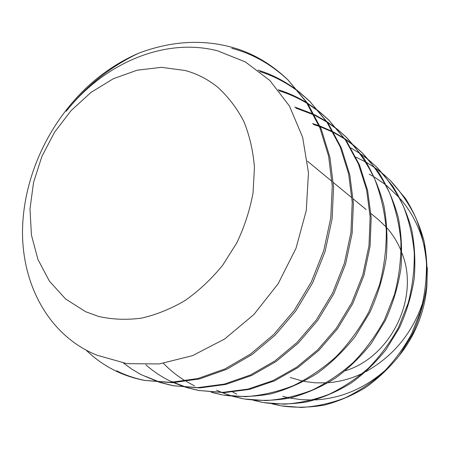 <?xml version="1.0" encoding="UTF-8"?>
<svg xmlns="http://www.w3.org/2000/svg" width="450" height="450" viewBox="0 0 450 450"><rect width="100%" height="100%" fill="white"/><g stroke="black" fill="none" stroke-linecap="round" stroke-linejoin="round"><path stroke-width="0.67" d="M85.714 311.749L65.571 298.963L49.461 281.211L37.969 259.549L31.438 235.091L29.987 208.997L33.553 182.407L41.884 156.431L54.608 132.126L71.201 110.481L91.013 92.413L113.276 78.75L137.087 70.206L161.432 67.337L185.181 70.504C197.19 73.755 208.119 79.403 217.969 87.441C228.313 96.891 236.947 108.242 243.866 121.511C249.626 135.692 253.153 151.026 254.447 167.507L253.052 192.847C249.902 210.021 244.485 226.699 236.807 242.876L222.593 265.365C211.393 279.067 198.906 290.779 185.124 300.493C170.871 308.874 156.285 314.764 141.356 318.161C126.517 320.091 112.269 319.517 98.601 316.446L85.714 311.749M97.228 355.292L93.189 353.61C48.026 333.281 22.275 284.383 22.5 231.441C23.046 178.425 47.655 124.043 87.688 86.569C103.146 72.343 120.156 61.217 138.724 53.179C110.334 66.668 86.169 86.029 66.223 111.263C103.691 63.681 164.143 37.119 217.479 50.782L245.419 61.948L269.904 80.544L289.429 106.003L302.636 137.261L308.464 172.772L306.276 210.544L295.999 248.316L278.156 283.725L253.851 314.567L224.668 338.991L192.482 355.68L159.278 363.932L126.962 363.656L97.228 355.292M231.761 48.307C252.405 53.612 271.384 64.378 288.686 80.601M287.983 79.903L307.485 103.202L321.204 129.004L329.929 157.314L333.574 187.071L332.111 218.88L325.131 251.359L312.75 282.668L295.701 311.04L275.192 335.109L252.248 354.42L226.659 369.332L199.541 378.928L172.344 382.702L144.602 380.413L170.533 382.354L197.792 378.562L224.983 368.921L250.644 353.953L273.662 334.569L294.233 310.41L311.338 281.931L323.764 250.509L330.772 217.912L332.246 185.996L328.601 156.144L319.866 127.738L306.107 101.869L287.983 79.903C270.467 63.248 251.207 52.234 230.197 46.851C200.751 39.218 170.263 41.327 138.724 53.179M145.541 380.582C135.073 378.484 125.415 375.216 116.556 370.772M86.226 350.241C94.832 358.543 104.299 365.265 114.621 370.395C123.761 374.991 133.757 378.326 144.602 380.413M390.139 180.321L405.523 198.54C413.685 211.657 419.805 225.636 423.889 240.458C426.808 255.296 427.663 270.816 426.465 287.021C423.934 303.379 419.209 319.202 412.284 334.496L399.381 355.449C389.295 367.914 378.135 378.54 365.901 387.315C352.8 395.308 338.934 401.237 324.304 405.101C309.566 407.604 295.217 407.858 281.267 405.872L301.376 407.447C316.074 406.564 330.581 403.402 344.902 397.963C358.734 391.309 371.379 382.939 382.826 372.859C393.851 361.626 403.408 348.705 411.508 334.091L420.733 310.804C424.868 294.536 426.763 278.432 426.426 262.491C424.986 247.213 421.481 232.374 415.912 217.974C409.118 204.007 400.522 191.458 390.139 180.321L383.721 174.471M280.733 405.771L272.548 403.858M271.997 403.802L280.198 405.675M383.259 174.083L375.829 168.368M375.294 167.996L366.643 162.529M366.019 162.174L355.888 157.129M376.791 167.203L392.743 186.114C401.175 199.727 407.498 214.245 411.699 229.674C414.692 245.126 415.547 261.304 414.264 278.213C411.598 295.284 406.648 311.811 399.42 327.797L385.971 349.706C375.469 362.745 363.864 373.86 351.157 383.046C337.556 391.416 323.179 397.626 308.031 401.687C292.781 404.325 277.959 404.618 263.565 402.576L284.265 404.168C299.458 403.217 314.477 399.892 329.316 394.189C343.671 387.214 356.794 378.456 368.702 367.903C380.171 356.152 390.127 342.636 398.571 327.358L408.212 303.019C412.543 286.026 414.557 269.218 414.242 252.596C412.785 236.672 409.179 221.226 403.436 206.252C396.416 191.745 387.534 178.729 376.791 167.203L369.782 160.841M262.986 402.463L254.081 400.354M253.485 400.298L262.401 402.356M369.276 160.419L361.097 154.237M360.501 153.833L350.899 147.96M313.515 124.526L319.303 126.399M320.248 126.737L333.129 132.278M333.917 132.677L344.683 138.926M345.347 139.365L354.437 146.025M354.999 146.481L362.717 153.371M362.244 152.899L378.799 172.553C387.523 186.699 394.054 201.808 398.379 217.89C401.451 234.006 402.3 250.898 400.916 268.571C398.098 286.431 392.906 303.728 385.346 320.468L371.306 343.423C360.354 357.092 348.266 368.747 335.042 378.382C320.906 387.163 305.983 393.688 290.278 397.963C274.483 400.748 259.155 401.091 244.294 398.987L265.613 400.59C281.334 399.566 296.893 396.062 312.294 390.071C327.201 382.748 340.853 373.551 353.25 362.486C365.203 350.162 375.593 335.998 384.418 319.984L394.509 294.497C399.06 276.716 401.197 259.138 400.916 241.768C399.442 225.146 395.741 209.036 389.807 193.449C382.551 178.357 373.365 164.841 362.244 152.899L354.555 145.963M243.664 398.863L233.944 396.523M216.568 390.161L221.591 392.394M222.306 392.687L232.616 396.27M233.291 396.461L243.028 398.751M353.993 145.502L344.942 138.786M344.284 138.347L333.551 132.036M332.769 131.631L319.933 126.017M318.994 125.674L312.452 123.536M295.881 108.09L313.83 114.862M314.724 115.284L326.846 122.001M327.583 122.473L337.702 129.718M338.327 130.219L346.838 137.756M346.314 137.244L363.527 157.703C372.561 172.412 379.305 188.167 383.766 204.958C386.916 221.794 387.748 239.468 386.257 257.985C383.265 276.699 377.809 294.846 369.883 312.418L355.196 336.521C343.749 350.882 331.144 363.133 317.363 373.264C302.642 382.5 287.134 389.374 270.832 393.885C254.458 396.832 238.59 397.226 223.239 395.061L245.205 396.675C261.484 395.567 277.622 391.86 293.631 385.549C309.133 377.837 323.353 368.168 336.285 356.535C348.761 343.581 359.618 328.697 368.859 311.884L379.451 285.131C384.244 266.479 386.522 248.062 386.28 229.882C384.795 212.49 380.987 195.666 374.861 179.409C367.352 163.682 357.834 149.625 346.314 137.244L337.843 129.645M222.547 394.931L211.894 392.316M211.179 392.259L221.85 394.802M337.224 129.139L327.144 121.832M326.407 121.354L314.336 114.564M313.447 114.137L294.722 107.004M279.079 90.816C288.652 93.707 297.99 97.886 307.086 103.348M307.918 103.854L319.252 111.763M319.944 112.309L329.377 120.594M328.804 120.026L346.719 141.356L359.477 164.953L367.656 190.699L371.194 217.631L370.074 246.296L363.921 275.473L352.817 303.531L337.416 328.905L318.803 350.404L297.877 367.627L274.427 380.897L249.446 389.396L224.252 392.653L198.613 390.471L222.778 392.372L248.029 389.098L273.071 380.571L296.584 367.251L317.565 349.971L336.234 328.404L351.681 302.94L362.824 274.793L369.006 245.52L370.131 216.765L366.587 189.754L358.391 163.935L345.606 140.276L328.804 120.026L319.416 111.673M199.378 390.611L187.65 387.681M186.84 387.428L174.369 382.624M173.509 382.224L172.052 381.532M145.856 364.838C153.461 371.498 161.662 376.959 170.471 381.223L172.682 382.269M173.542 382.657L186.047 387.371M186.857 387.619L198.613 390.471M318.729 111.122L307.44 103.14M306.613 102.623C297.405 97.009 287.944 92.722 278.224 89.752M259.774 71.561C273.454 75.797 286.464 82.575 298.811 91.896M299.588 92.492L310.095 101.644M309.459 101.014L328.134 123.289L341.364 147.938L349.808 174.909L353.407 203.181L352.131 233.336L345.589 264.077L333.877 293.67L317.694 320.462L298.181 343.17L276.289 361.378L251.814 375.424L225.804 384.435L199.643 387.939L172.991 385.701L198.011 387.624L224.235 384.109L250.312 375.058L274.854 360.962L296.809 342.692L316.384 319.899L332.618 293.012L344.368 263.317L350.938 232.476L352.221 202.219L348.621 173.857L340.161 146.807L326.902 122.085L309.459 101.014L299.008 91.783M173.835 385.853L160.864 382.534M159.964 382.241L145.693 376.419M123.536 363.122L132.002 369.264L140.901 374.524L159.086 382.191M159.986 382.478L172.991 385.701M298.232 91.176C285.491 81.427 272.031 74.396 257.856 70.087M232.836 392.136L236.722 394.071M163.451 363.364C170.145 370.282 177.497 376.155 185.496 380.993M186.322 381.488L194.569 385.897M290.25 377.499L302.709 381.111M304.003 381.375L315.129 382.815L326.413 382.849M328.202 382.725C340.138 381.757 351.692 378.574 362.852 373.174M365.979 371.582C393.846 355.871 412.937 332.398 423.248 301.157M426.004 290.604L426.864 286.155L427.343 267.654M425.137 250.127C421.003 230.417 412.751 213.334 400.382 198.883M399.353 197.702L386.499 185.439M385.729 184.826L374.389 177.041M373.624 176.591L369.202 174.161M282.757 396.309L288.754 397.794M289.929 398.042L301.247 399.668L312.817 400.011M314.978 399.932C341.381 398.469 365.248 388.215 386.572 369.169M399.454 355.348C415.553 334.828 424.688 311.766 426.864 286.155M370.952 213.519L378.456 219.707L386.106 226.969M387.09 228.06C392.974 234.743 397.648 242.353 401.119 250.898M401.974 253.114C419.878 297.298 391.303 356.805 345.302 370.761M307.468 161.201L332.016 181.434M333.343 182.526L351.478 197.471M353.166 198.866L366.148 209.559"/></g></svg>
